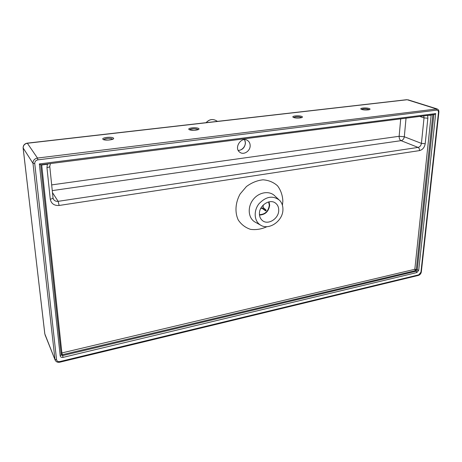 <?xml version="1.0" encoding="UTF-8"?>
<svg xmlns="http://www.w3.org/2000/svg" width="462" height="462" viewBox="0 0 462 462"><rect width="100%" height="100%" fill="white"/><g stroke="black" fill="none" stroke-linecap="round" stroke-linejoin="round"><path stroke-width="0.69" d="M278.725 210.262C278.875 218.705 267.833 225.589 262.272 220.426C260.377 218.774 259.43 216.528 259.419 213.687C259.17 205.33 270.027 198.371 275.623 203.211C277.714 204.897 278.748 207.247 278.725 210.262M282.929 209.517C283.062 220.859 268.994 230.74 260.528 225.086C254.169 221.379 253.315 210.949 258.951 203.8C266.112 196.333 273.019 195.201 279.677 200.398C281.907 202.812 282.987 205.85 282.929 209.517M250.161 145.651C250.127 143.382 249.261 141.661 247.574 140.494C241.303 136.007 233.425 148.273 239.951 152.345C243.809 155.296 250.329 151.005 250.161 145.651M60.193 355.775C60.505 357.091 61.458 357.628 63.069 357.38L416.845 272.574L418.716 270.305L435.689 113.588L434.188 114.588L40.725 164.813L39.351 163.941L60.193 355.775L61.261 354.891L40.737 164.79M427.731 115.413L431.138 115.223L414.812 269.294L61.896 352.939L41.707 164.998L41.337 164.732M41.707 164.998L47.361 164.276L47.332 163.97M49.705 166.21L49.763 166.355C49.711 166.903 48.776 167.313 46.957 167.596L47.361 164.276L48.77 163.785M426.686 115.546L427.685 115.667L427.864 118.203L424.029 117.891L421.419 143.382C421.021 145.588 419.906 146.928 418.081 147.413L58.131 201.334L59.13 205.469L419.519 150.6C422.62 149.769 424.514 147.476 425.202 143.734L427.864 118.203M269.023 201.842L269.675 205.209C268.722 211.446 265.332 214.732 259.488 215.067M268.63 201.929L269.311 205.272C268.376 211.301 265.084 214.437 259.448 214.668M265.696 210.915L266.222 210.291L265.604 209.656L265.078 210.279L265.696 210.915L262.093 208.339M263.3 204.978L263.08 207.38L265.604 209.656M265.078 210.279L262.555 208.004L260.655 208.651M282.421 205.295L282.86 201.126C282.559 195.247 280.781 190.142 277.523 185.805C273.504 182.224 268.665 180.226 262.999 179.81C257.155 180.44 251.634 182.692 246.425 186.55L240.153 193.936C235.354 202.575 234.673 212.301 238.23 219.952C241.297 224.526 245.409 227.662 250.554 229.36C256.029 230.07 261.515 229.169 267.007 226.657M255.613 222.372L254.885 221.968C248.175 218.058 247.228 207.086 253.147 199.578C258.951 191.984 269.664 190.356 274.971 196.073L278.65 199.457M46.957 167.596L50.266 199.191C51.242 203.673 54.198 205.769 59.13 205.469M189.691 129.73C190.298 129.106 191.822 128.777 194.271 128.742C196.338 128.794 197.609 129.083 198.094 129.603M189.125 129.574C191.493 131.11 201.149 129.966 198.608 128.459C196.223 126.952 186.717 128.055 189.125 129.574M438.461 112.503L438.877 112.324C439.05 110.597 438.444 109.459 437.058 108.911L37.468 158.05L27.356 143.255L407.166 99.74L436.012 108.795L436.654 110.158C437.907 110.158 438.513 110.938 438.461 112.503L420.934 272.199L418.763 274.838L59.921 361.555C58.045 361.85 56.924 361.232 56.56 359.702L34.754 163.577C34.742 161.561 35.793 160.32 37.89 159.858L436.654 110.158M102.945 139.299C104.707 140.997 115.408 139.726 113.438 138.063C111.637 136.405 101.126 137.624 102.945 139.299M361.602 109.413C364.94 110.643 372.638 109.725 369.178 108.518C365.846 107.311 358.235 108.195 361.602 109.413M293.462 117.429C296.454 118.78 304.897 117.77 301.767 116.447C298.775 115.125 290.442 116.095 293.462 117.429M103.765 139.599C105.117 138.519 107.588 138.155 111.18 138.502L112.74 139.154M293.693 117.44L295.622 116.84C298.492 116.638 300.456 116.898 301.519 117.619M361.613 109.35L363.144 108.911C365.939 108.726 367.931 108.98 369.109 109.679M238.277 150.473C242.51 150.011 244.9 147.499 245.443 142.937L244.589 139.639M433.905 114.628L417.209 270.079L416.274 271.211L62.665 355.596L61.261 354.949M416.845 272.574L416.274 271.211L415.378 270.651L416.314 269.519L414.812 269.294L415.378 270.651L62.295 354.712L61.221 354.533M432.848 114.761L416.314 269.519L418.716 270.305M61.088 353.315L61.896 352.939L63.069 357.38M435.689 113.588L39.351 163.941M423.741 115.922L424.029 117.891L419.727 116.436M34.754 163.577L32.987 163.363L54.966 359.344L56.56 359.702M37.89 159.858L37.468 158.05C34.465 158.714 32.969 160.481 32.987 163.363L23.152 147.967M45.045 334.794L55.145 360.083C56.127 361.942 57.715 362.641 59.893 362.179L59.921 361.555M59.904 362.179L418.358 275.421L418.763 274.838M438.871 112.353L421.332 271.881L420.934 272.199M55.145 360.083L44.797 333.847L23.169 148.21C23.146 145.501 24.538 143.849 27.356 143.255L27.218 143.151C24.451 143.728 23.088 145.38 23.129 148.106L44.797 333.633M419.519 150.6C419.571 149.035 419.092 147.973 418.081 147.413L401.08 140.662C402.864 140.2 403.944 138.9 404.314 136.764L406.034 118.185M425.202 143.734L421.419 143.382L404.314 136.764L399.145 136.296L51.675 184.898M52.945 197.644L53.003 197.8C52.957 198.412 52.044 198.879 50.266 199.191M52.472 192.625L58.131 201.334C56.075 201.553 54.522 200.86 53.471 199.261L53.009 197.84M52.264 190.604L401.08 140.662C399.734 139.911 399.093 138.456 399.145 136.296L400.71 118.861M407.986 99.798L436.844 108.847M206.196 122.661C209.234 119.421 212.514 118.717 216.031 120.559C212.428 118.694 209.113 119.398 206.087 122.673M275.623 203.211L274.982 202.766M260.528 225.086L254.885 221.968M189.634 129.816L194.063 130.307L198.158 129.683M103.731 139.801L108.362 140.084L112.797 139.253M293.601 117.487L293.797 117.487C294.075 117.839 295.98 118.012 299.526 118.012L301.617 117.666M361.486 109.367L361.856 109.448C363.184 109.933 365.257 110.077 368.075 109.892L369.242 109.702M238.253 150.433C242.666 150.439 247.176 144.843 244.548 139.639M247.031 140.182L247.574 140.494M61.29 355.035L40.743 164.807M421.327 271.933C420.998 273.7 420.022 274.861 418.387 275.416M53.003 197.8L49.769 166.384M50.445 163.571L49.763 166.355M406.727 99.7L27.223 143.151M217.481 121.367L216.031 120.559"/></g></svg>
